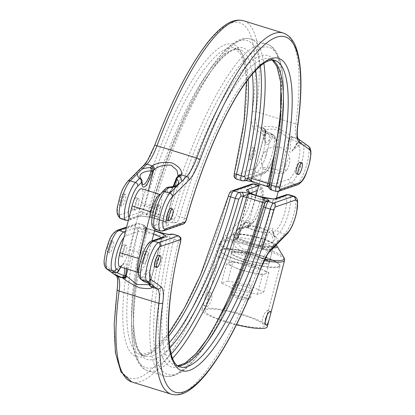 <?xml version="1.0" encoding="UTF-8"?>
<svg xmlns="http://www.w3.org/2000/svg" width="415" height="415" viewBox="0 0 415 415"><rect width="100%" height="100%" fill="white"/><g stroke="black" fill="none" stroke-linecap="round" stroke-linejoin="round"><path stroke-width="0.31" stroke-dasharray="2.08 1.56" d="M231.134 292.518A10.219 1.769 14.6 0 0 230.699 292.865A10.219 1.769 14.6 0 0 230.776 293.208A10.219 1.769 14.6 0 0 239.756 297.052A10.219 1.769 14.6 0 0 250.043 298.369A10.219 1.769 14.6 0 0 250.245 298.281A10.219 1.769 14.6 0 0 250.478 298.017A10.219 1.769 14.6 0 0 242.287 294.069A10.219 1.769 14.6 0 0 231.134 292.518M233.163 284.726A10.219 1.769 14.6 0 0 232.727 285.074A10.219 1.769 14.6 0 0 240.918 289.022A10.219 1.769 14.6 0 0 252.071 290.578A10.219 1.769 14.6 0 0 252.507 290.225A10.219 1.769 14.6 0 0 244.321 286.277A10.219 1.769 14.6 0 0 233.163 284.726M247.646 299.729A8.176 1.416 -165.4 0 1 239.413 298.681A8.176 1.416 -165.4 0 1 232.229 295.605A8.176 1.416 -165.4 0 1 232.514 295.049A8.176 1.416 -165.4 0 1 242.127 296.492A8.176 1.416 -165.4 0 1 247.807 299.661A8.176 1.416 -165.4 0 1 247.646 299.729M261.351 228.006A12.263 2.122 14.6 0 0 246.37 225.75A12.263 2.122 14.6 0 0 254.322 230.424A12.263 2.122 14.6 0 0 269.543 231.788A12.263 2.122 14.6 0 0 261.351 228.006M227.866 280.991L249.042 285.442L263.795 292.103L257.373 294.313L236.192 289.857L221.439 283.196L227.866 280.991L232.94 261.512L229.723 262.612A19.417 3.362 -165.4 0 1 243.527 263.738A19.417 3.362 -165.4 0 1 261.492 269.294L268.868 272.624L265.657 273.729A19.417 3.362 -165.4 0 1 251.853 272.608A19.417 3.362 -165.4 0 1 233.889 267.047L226.512 263.717L229.723 262.612A19.417 3.362 14.6 0 0 228.904 263.276A19.417 3.362 14.6 0 0 233.889 267.047L241.265 270.378L251.853 272.608L262.446 274.834L265.657 273.729A19.417 3.362 -165.4 0 0 266.482 273.065L272.894 248.455A19.417 3.362 14.6 0 0 259.666 241.649A19.417 3.362 14.6 0 0 236.135 238.003A19.417 3.362 14.6 0 0 235.315 238.667A19.417 3.362 14.6 0 0 248.538 245.473A19.417 3.362 14.6 0 0 272.069 249.119A19.417 3.362 14.6 0 0 272.894 248.455A19.417 19.417 0 0 0 269.543 231.788M265.626 156.746A6.443 1.603 -72.8 0 1 263.089 162.701A6.443 1.603 -72.8 0 1 261.362 162.436A6.443 1.603 -72.8 0 1 261.932 158.016A6.443 1.603 -72.8 0 1 264.64 151.843A6.443 1.603 -72.8 0 1 265.626 156.746M276.042 169.574A10.219 1.769 14.6 0 0 263.655 167.655A10.219 1.769 14.6 0 0 263.224 168.002A10.219 1.769 14.6 0 0 263.297 168.34A10.219 1.769 14.6 0 0 270.186 171.587A10.219 1.769 14.6 0 0 282.568 173.506A10.219 1.769 14.6 0 0 282.776 173.413A10.219 1.769 14.6 0 0 282.999 173.154A10.219 1.769 14.6 0 0 276.042 169.574M296.481 173.916A6.132 1.525 107.2 0 0 300.05 167.453A6.132 1.525 107.2 0 0 300.102 162.198M251.148 154.619A6.132 1.525 107.2 0 0 251.091 159.874A6.132 1.525 107.2 0 0 254.66 153.415A6.132 1.525 107.2 0 0 254.717 148.16A6.132 1.525 107.2 0 0 251.148 154.619M249.254 154.038A6.132 1.525 107.2 0 0 249.202 159.287A6.132 1.525 107.2 0 0 252.771 152.829A6.132 1.525 107.2 0 0 252.823 147.574A6.132 1.525 107.2 0 0 249.254 154.038M167.11 220.157A6.132 1.525 107.2 0 0 170.679 213.694A6.132 1.525 107.2 0 0 170.736 208.439M121.777 200.865A6.132 1.525 107.2 0 0 121.725 206.115A6.132 1.525 107.2 0 0 125.294 199.657A6.132 1.525 107.2 0 0 125.346 194.402A6.132 1.525 107.2 0 0 121.777 200.865M119.888 200.279A6.132 1.525 107.2 0 0 119.831 205.534A6.132 1.525 107.2 0 0 123.4 199.07A6.132 1.525 107.2 0 0 123.457 193.815A6.132 1.525 107.2 0 0 119.888 200.279M159.806 210.332A6.132 1.525 -72.8 0 1 156.237 216.791A6.132 1.525 -72.8 0 1 156.294 211.541A6.132 1.525 -72.8 0 1 159.863 205.077A6.132 1.525 -72.8 0 1 159.806 210.332M157.441 209.601A6.132 1.525 -72.8 0 1 153.872 216.059A6.132 1.525 -72.8 0 1 153.929 210.81A6.132 1.525 -72.8 0 1 157.498 204.346A6.132 1.525 -72.8 0 1 157.441 209.601M161.435 193.437L165.445 189.416A17.363 4.316 107.2 0 0 169.149 193.297A17.363 4.316 107.2 0 0 176.302 178.538L178.092 176.059L166.353 221.133A12.772 2.21 -165.4 0 1 165.813 221.569L154.245 225.542A17.373 4.321 -72.8 0 1 153.576 210.701A17.373 4.321 -72.8 0 1 161.435 193.437A3.066 2.687 44.9 0 1 162.099 192.15M138.532 203.749A6.132 1.525 -72.8 0 1 134.963 210.213A6.132 1.525 -72.8 0 1 135.015 204.958A6.132 1.525 -72.8 0 1 138.584 198.495A6.132 1.525 -72.8 0 1 138.532 203.749M132.655 204.227A6.132 1.525 107.2 0 0 132.598 209.482A6.132 1.525 107.2 0 0 136.167 203.018A6.132 1.525 107.2 0 0 136.224 197.763A6.132 1.525 107.2 0 0 132.655 204.227M158.556 255.189A6.132 1.525 -72.8 0 1 158.504 260.444A6.132 1.525 -72.8 0 1 154.935 266.907M113.113 246.406A6.132 1.525 -72.8 0 1 109.544 252.865A6.132 1.525 -72.8 0 1 109.602 247.615A6.132 1.525 -72.8 0 1 113.171 241.151A6.132 1.525 -72.8 0 1 113.113 246.406M107.708 247.029A6.132 1.525 107.2 0 0 107.656 252.284A6.132 1.525 107.2 0 0 111.225 245.82A6.132 1.525 107.2 0 0 111.277 240.565A6.132 1.525 107.2 0 0 107.708 247.029M144.114 258.291A6.132 1.525 107.2 0 0 144.062 263.541A6.132 1.525 107.2 0 0 147.631 257.082A6.132 1.525 107.2 0 0 147.683 251.827A6.132 1.525 107.2 0 0 144.114 258.291M141.748 257.559A6.132 1.525 107.2 0 0 141.697 262.809A6.132 1.525 107.2 0 0 145.266 256.351A6.132 1.525 107.2 0 0 145.317 251.096A6.132 1.525 107.2 0 0 141.748 257.559M122.84 251.708A6.132 1.525 107.2 0 0 122.783 256.963A6.132 1.525 107.2 0 0 126.352 250.499A6.132 1.525 107.2 0 0 126.409 245.244A6.132 1.525 107.2 0 0 122.84 251.708M123.992 249.768A6.132 1.525 -72.8 0 1 120.423 256.231A6.132 1.525 -72.8 0 1 120.475 250.976A6.132 1.525 -72.8 0 1 124.044 244.513A6.132 1.525 -72.8 0 1 123.992 249.768M248.383 226.289A10.219 1.769 14.6 0 0 247.952 226.637A10.219 1.769 14.6 0 0 256.138 230.584A10.219 1.769 14.6 0 0 267.296 232.141A10.219 1.769 14.6 0 0 267.727 231.788A10.219 1.769 14.6 0 0 259.541 227.84A10.219 1.769 14.6 0 0 248.383 226.289M119.764 266.726A16.351 4.067 107.2 0 0 129.283 249.493L141.458 202.743A16.351 4.067 107.2 0 0 141.603 188.732M138.677 272.572L138.548 272.536A16.351 4.067 107.2 0 0 138.677 272.572A16.351 4.067 107.2 0 0 148.191 255.344L151.957 240.902M154.987 229.256L160.372 208.595A16.351 4.067 107.2 0 0 160.517 194.583A16.351 4.067 107.2 0 0 160.185 194.536M172.619 358.306A173.724 43.202 -72.8 0 1 147.973 370.932A173.724 43.202 -72.8 0 1 147.128 231.57L148.036 228.644C144.71 227.519 143.05 226.626 143.05 225.978L143.922 225.138L138.802 223.55A6.132 1.525 107.2 0 0 138.511 223.566L126.419 227.721M178.517 235.839A6.132 1.525 -72.8 0 1 178.569 240.664L173.833 239.196C174.507 235.922 174.238 234.268 173.019 234.242M169.854 347.837A162.971 40.53 -72.8 0 1 145.618 231.134L145.914 228.883A3.066 3.009 39.7 0 0 143.72 225.179C144.368 225.023 144.327 226.58 143.595 229.843A160.439 39.897 107.2 0 0 144.97 356.096A160.439 39.897 107.2 0 0 169.17 342.852M237.157 238.262A3.066 2.765 28.5 0 1 236.918 238.9A3.066 2.765 28.5 0 1 233.718 240.181C232.582 244.477 235.694 248.455 243.055 252.123C251.314 253.295 257.865 252.304 262.711 249.15L264.666 247.397A3.066 2.687 44.9 0 1 262.337 243.776L260.542 245.493L253.778 248.953L244.606 250.012L238.148 244.964L236.903 238.947L237.728 237.437A3.066 2.687 44.9 0 1 237.058 238.729A3.066 2.687 44.9 0 1 234.382 239.305L233.718 240.181L228.354 238.521L233.329 233.536A22.452 9.296 10.5 0 0 235.352 238.329L234.382 239.305M149.161 284.674L150.048 283.736L149.784 283.108L161.243 239.097A12.772 2.21 14.6 0 0 161.788 238.661A12.772 2.21 14.6 0 0 161.212 237.722M150.764 286.428A3.066 3.04 144.3 0 1 150.484 286.091L150.048 283.736L161.788 238.661L163.085 237.079A3.066 2.921 71 0 0 161.243 239.097L149.675 243.076A3.066 2.921 71 0 1 151.517 241.053M264.537 203.594L265.201 202.79L265.019 203.438A171.188 42.574 -72.8 0 1 175.986 374.055A171.188 42.574 -72.8 0 1 167.063 237.11L167.204 236.477L169.626 236.218L170.269 238.76A162.971 40.53 107.2 0 0 179.363 366.637A162.971 40.53 107.2 0 0 263.426 206.737L264.537 203.594A3.066 3.009 39.7 0 1 265.118 202.473M145.914 228.883L145.094 230.315A171.188 42.574 107.2 0 0 171.219 354.109M154.634 230.616L148.02 228.572L145.245 229.687A3.066 3.009 -140.3 0 0 143.05 225.978M169.512 234.371A3.066 2.744 -96.1 0 0 167.204 236.477L162.172 233.017C163.469 233.163 163.915 234.366 163.505 236.633A173.724 43.202 107.2 0 0 164.356 375.995A173.724 43.202 107.2 0 0 204.362 343.148M118.716 270.948A3.066 1.406 24.8 0 1 118 271.426A19.526 1.551 -161.6 0 0 115.178 271.28L115.178 271.28A19.526 1.551 -161.6 0 0 116.838 272.593M149.369 283.72A3.066 2.63 -79.3 0 1 149.374 283.502A19.526 1.551 -161.6 0 0 152.227 283.575L152.227 283.575A19.526 1.551 -161.6 0 0 143.491 279.311A3.066 1.406 24.8 0 1 142.412 277.853L139.912 276.068A17.373 4.321 -72.8 0 1 140.991 259.168A17.373 4.321 -72.8 0 1 149.675 243.076M286.236 194.744A3.066 2.921 -109 0 0 284.394 196.767A17.373 4.321 -72.8 0 1 285.064 211.614A17.373 4.321 -72.8 0 1 277.204 228.873L273.195 232.898A17.363 4.316 107.2 0 0 269.491 229.013A17.363 4.316 107.2 0 0 262.337 243.776L263.821 244.165A3.066 1.354 87.6 0 0 264.666 247.397A22.452 9.296 10.5 0 0 273.044 245.82L277.547 241.307A22.452 9.296 10.5 0 0 275.524 236.519A3.066 2.433 136.9 0 1 273.791 235.865L275.01 237.888A20.439 20.439 0 0 0 272.717 231.077L272.966 233.707A3.066 3.066 0 0 0 273.791 235.865A3.066 2.433 136.9 0 1 273.262 234.703A19.526 8.082 -169.5 0 1 275.01 237.888L275.01 237.888A19.526 8.082 -169.5 0 1 263.821 244.165A15.101 3.756 -72.8 0 1 272.717 231.077A15.101 3.756 -72.8 0 1 273.262 234.703A3.066 2.236 -178.7 0 1 272.966 233.707A3.066 2.236 -178.7 0 1 273.195 232.898A3.066 2.687 -135.1 0 0 275.524 236.519L279.534 232.499A20.439 5.084 107.2 0 0 288.778 212.19A20.439 5.084 107.2 0 0 288.959 194.677M250.302 193.048L249.187 193.432L237.728 237.437L238.698 236.462A3.066 2.687 44.9 0 1 238.034 237.748A3.066 3.066 0 0 0 238.796 236.472L238.329 236.28A19.526 8.082 -169.5 0 1 236.996 230.854L236.996 230.854A19.526 8.082 -169.5 0 1 247.771 226.818A15.101 3.756 107.2 0 0 245.55 222.673A15.101 3.756 107.2 0 0 238.329 236.28A3.066 2.433 -43.1 0 1 235.352 238.329A3.066 2.687 44.9 0 0 238.034 237.748L236.903 238.947L248.647 193.867A12.772 2.21 14.6 0 0 258.882 198.801A12.772 2.21 14.6 0 0 272.826 200.746L284.394 196.767M252.284 74.145A160.439 39.897 107.2 0 0 239.792 49.551A160.439 39.897 107.2 0 0 149.457 207.329C148.461 210.716 147.558 212.765 146.765 213.492L146.096 214.29C146.096 214.939 147.756 215.831 151.081 216.957L152.082 212.537A173.724 43.202 -72.8 0 1 250.644 39.005A173.724 43.202 -72.8 0 1 263.857 63.334M281.5 93.774A173.724 43.202 107.2 0 0 267.027 44.068A173.724 43.202 107.2 0 0 168.464 217.605C167.681 219.898 166.597 221.143 165.217 221.33C168.843 222.352 171.654 222.845 173.641 222.814L176.064 222.554C177.428 222.015 178.637 220.059 179.695 216.682A160.439 39.897 -72.8 0 1 270.03 58.904A160.439 39.897 -72.8 0 1 272.489 60.045M271.078 189.863L271.28 189.821A3.066 3.009 39.7 0 1 269.086 186.117L269.382 183.866A162.971 40.53 107.2 0 0 260.283 55.989A162.971 40.53 107.2 0 0 176.225 215.888L174.175 218.741L171.753 219.001L171.945 218.357A171.188 42.574 -72.8 0 1 260.983 47.741A171.188 42.574 -72.8 0 1 269.906 184.685L269.086 186.117M252.429 181.926L252.828 181.983C249.202 180.961 246.391 180.468 244.404 180.499L241.603 180.748M308.547 146.23A3.066 2.957 -54.5 0 0 307.728 145.831A20.439 5.084 -72.8 0 1 307.173 163.152A20.439 5.084 -72.8 0 1 296.237 184.644L276.489 191.434L271.28 189.821L271.95 189.022C271.95 188.374 270.29 187.481 266.964 186.356L266.98 186.428M285.572 165.326A6.443 1.603 107.2 0 0 286.558 170.233A6.443 1.603 107.2 0 0 289.265 164.06A6.443 1.603 107.2 0 0 289.836 159.635A6.443 1.603 107.2 0 0 288.103 159.37A6.443 1.603 107.2 0 0 285.572 165.326M292.658 137.183L291.984 136.768C288.695 133.993 283.238 130.818 275.607 127.244C267.608 125.978 263.401 126.165 262.991 127.799A3.066 3.04 144.3 0 1 264.516 128.909L264.516 128.909A3.066 3.04 144.3 0 1 264.962 131.524L253.212 176.339A12.772 2.21 -165.4 0 1 253.757 175.903A3.066 2.921 71 0 1 250.157 177.947A15.837 2.744 14.6 0 0 260.272 184.037A15.837 2.744 14.6 0 0 279.471 187.015L291.04 183.036A20.439 5.084 107.2 0 0 301.97 161.544A20.439 5.084 107.2 0 0 302.53 144.218L300.029 142.438A3.066 2.957 -54.5 0 0 296.227 144.462A3.066 1.406 24.8 0 1 296.284 144.052A3.066 1.406 24.8 0 1 297 143.574A15.101 3.756 -72.8 0 1 292.456 150.043A15.101 3.756 -72.8 0 1 291.117 139.383A19.526 1.551 18.4 0 1 299.822 143.72L299.822 143.72A19.526 1.551 18.4 0 1 297 143.574A3.066 2.63 100.7 0 1 299.635 142.324A3.066 3.066 0 0 0 296.284 144.052C292.383 151.537 292.829 149.281 292.445 150.048A20.439 20.439 0 0 0 299.822 143.72L301.643 142.599L299.635 142.324A3.066 2.63 100.7 0 1 300.029 142.438A22.452 1.785 -161.6 0 0 303.251 142.636L300.444 140.633A22.452 1.785 -161.6 0 0 293.265 137.614L292.658 137.183A3.066 2.957 -54.5 0 0 288.856 139.207L277.396 183.212A12.772 2.21 -165.4 0 1 271.892 183.114M263.343 128.116L263.95 128.546A22.452 1.785 -161.6 0 0 260.729 128.349L257.627 126.139L263.343 128.116A3.066 2.957 125.5 0 1 265.216 131.892L264.962 131.524C265.092 129.459 268.552 128.733 275.337 129.335C281.707 132.81 286.039 135.949 288.342 138.755L289.463 139.637A3.066 2.957 125.5 0 1 293.265 137.614A3.066 1.546 111 0 0 291.117 139.383A3.066 0.96 12.3 0 0 289.463 139.637A17.363 4.316 107.2 0 0 289.577 151.9A17.363 4.316 107.2 0 0 296.227 144.462L298.727 146.241A17.373 4.321 -72.8 0 1 297.648 163.142A17.373 4.321 -72.8 0 1 288.964 179.239L277.396 183.212A3.066 2.921 -109 0 0 279.471 187.015M260.329 66.011A171.188 42.574 107.2 0 0 215.307 62.011A171.188 42.574 107.2 0 0 149.981 211.562L149.799 212.21L150.463 211.406L151.574 208.263A162.971 40.53 -72.8 0 1 212.9 68.641A162.971 40.53 -72.8 0 1 255.666 70.415M141.209 179.135A3.066 2.433 -43.1 0 1 141.738 180.297A15.101 3.756 107.2 0 0 142.283 183.923A20.439 20.439 0 0 1 139.99 177.112A19.526 8.082 10.5 0 0 141.738 180.297A3.066 2.236 -178.7 0 1 142.034 181.293M166.114 188.13A3.066 2.687 44.9 0 0 165.445 189.416A3.066 2.236 -178.7 0 1 167.229 188.182A19.526 8.082 10.5 0 0 178.004 184.146A20.439 20.439 0 0 1 169.45 192.327A15.101 3.756 -72.8 0 1 167.229 188.182A3.066 1.354 87.6 0 1 168.153 187.232M275.088 138.932L272.588 137.147A17.363 4.316 -72.8 0 1 265.937 144.591A17.363 4.316 -72.8 0 1 265.823 132.328A3.066 0.96 12.3 0 0 265.984 132.105A3.066 0.96 12.3 0 0 265.626 131.498A3.066 2.63 -79.3 0 0 263.95 128.546A3.066 2.957 125.5 0 1 265.823 132.328L265.216 131.892L253.757 175.903L265.325 171.924A17.373 4.321 107.2 0 0 274.616 153.654A17.373 4.321 107.2 0 0 275.088 138.932A3.066 2.957 -54.5 0 0 274.035 135.56L271.535 133.775A3.066 3.066 0 0 0 270.855 133.412L270.855 133.412A3.066 1.546 -69 0 1 271.509 135.689A19.526 1.551 18.4 0 1 262.773 131.425L262.773 131.425A19.526 1.551 18.4 0 1 265.626 131.498A15.101 3.756 107.2 0 0 265.284 141.64A15.101 3.756 107.2 0 0 271.509 135.689A3.066 1.406 24.8 0 1 272.588 137.147A3.066 2.957 -54.5 0 0 271.535 133.775L271.535 133.775A3.066 2.957 -54.5 0 0 270.715 133.371L273.215 135.155A20.439 5.084 -72.8 0 1 272.655 152.476A20.439 5.084 -72.8 0 1 261.725 173.968L256.522 172.36A20.439 5.084 107.2 0 0 267.457 150.868A20.439 5.084 107.2 0 0 268.017 133.547A3.066 2.957 -54.5 0 0 264.215 135.565A17.373 4.321 -72.8 0 1 263.738 150.292A17.373 4.321 -72.8 0 1 254.447 168.563L234.698 175.348A3.066 0.763 -72.8 0 1 234.527 172.946A163.505 40.66 107.2 0 0 225.397 44.649A163.505 40.66 107.2 0 0 141.064 205.072A3.066 0.763 -72.8 0 1 139.482 208.081L119.728 214.866A17.373 4.321 -72.8 0 1 118.545 202.167A17.373 4.321 -72.8 0 1 126.923 182.761L143.585 166.057A33.724 8.388 107.2 0 0 154.639 145.79A185.982 46.252 -72.8 0 1 230.979 23.219A185.982 46.252 -72.8 0 1 252.196 112.258A33.724 8.388 107.2 0 0 253.83 128.162L264.215 135.565M274.668 198.723L274.678 198.718A3.066 2.921 -109 0 0 274.668 198.723A3.066 2.921 -109 0 0 272.826 200.746L261.367 244.751A3.066 2.687 -135.1 0 0 263.696 248.372M260.542 245.493A3.066 2.547 -122.4 0 0 262.711 249.15L268.069 250.805A30.658 7.626 107.2 0 0 258.021 269.236L218.306 256.947A30.658 7.626 -72.8 0 1 228.354 238.521A3.066 2.687 -135.1 0 1 226.025 234.9A33.724 8.388 107.2 0 0 214.97 255.168A185.982 46.252 -72.8 0 1 138.631 377.738A185.982 46.252 -72.8 0 1 117.414 288.705A33.724 8.388 107.2 0 0 115.785 272.795L105.394 265.393A17.373 4.321 -72.8 0 1 105.872 250.67A17.373 4.321 -72.8 0 1 115.163 232.4L134.917 225.61A3.066 0.763 -72.8 0 1 135.088 228.017A163.505 40.66 107.2 0 0 144.213 356.314A163.505 40.66 107.2 0 0 228.551 195.89A3.066 0.763 -72.8 0 1 230.128 192.882L249.882 186.091A17.373 4.321 -72.8 0 1 251.07 198.79A17.373 4.321 -72.8 0 1 242.692 218.197L226.025 234.9M258.618 185.676L258.68 185.655A20.439 5.084 -72.8 0 1 259.645 185.609A20.439 5.084 -72.8 0 1 259.463 203.122A20.439 5.084 -72.8 0 1 250.219 223.431L246.209 227.451A3.066 1.354 -92.4 0 0 246.847 227.768C239.984 228.681 236.7 229.708 236.996 230.854A20.439 20.439 0 0 1 245.55 222.673L245.55 222.673C246.609 220.967 241.447 226.798 238.796 236.472L238.698 236.462A17.363 4.316 -72.8 0 1 245.851 221.703A17.363 4.316 -72.8 0 1 249.555 225.584A3.066 2.236 -178.7 0 1 247.771 226.818A3.066 1.354 -92.4 0 1 246.847 227.768L246.847 227.768A3.066 3.066 0 0 0 248.886 226.87L248.886 226.87A3.066 2.687 -135.1 0 0 249.555 225.584L253.565 221.563A17.373 4.321 107.2 0 0 261.943 202.157A17.373 4.321 107.2 0 0 260.755 189.458L257.331 190.635M233.329 233.536L237.831 229.023A22.452 9.296 10.5 0 1 246.209 227.451A3.066 2.687 -135.1 0 0 248.886 226.87L252.901 222.85A3.066 2.687 -135.1 0 0 253.565 221.563M143.466 281.225A3.066 2.957 125.5 0 1 142.412 277.853A17.363 4.316 107.2 0 1 149.063 270.409A17.363 4.316 107.2 0 1 149.177 282.672A3.066 2.957 125.5 0 0 150.235 286.049M144.052 281.546A3.066 1.546 111 0 1 143.491 279.311A15.101 3.756 -72.8 0 1 149.716 273.361A15.101 3.756 -72.8 0 1 149.374 283.502A3.066 0.96 -167.7 0 1 149.016 282.895A3.066 0.96 -167.7 0 1 149.177 282.672L149.784 283.108A3.066 2.957 125.5 0 0 150.842 286.48L150.484 286.091A3.066 3.04 144.3 0 1 150.038 283.476M124.765 268.272A15.101 3.756 107.2 0 0 122.544 264.957A15.101 3.756 107.2 0 0 118 271.426A3.066 2.63 -79.3 0 1 115.365 272.676M145.245 229.687L145.234 229.687C145.058 227.685 144.804 226.813 144.477 227.078L148.036 228.644L154.619 230.683M265.201 202.79A3.066 3.009 39.7 0 1 265.782 201.669L265.201 202.79M171.935 234.112A3.066 2.744 -96.1 0 0 169.626 236.218M283.222 33.034A189.048 47.014 -72.8 0 1 295.859 123.966A30.658 7.626 107.2 0 0 297.342 138.423L291.984 136.768A3.066 2.822 -60.9 0 0 288.342 138.755M260.729 128.349L263.535 130.352A22.452 1.785 -161.6 0 0 270.715 133.371A3.066 1.546 -69 0 1 270.855 133.412C260.698 129.35 262.711 129.703 261.99 129.439L262.773 131.425A20.439 20.439 0 0 0 265.284 141.64L265.05 140.156C264.754 140.389 265.066 137.702 265.984 132.105A3.066 3.066 0 0 0 264.765 128.951L264.158 128.52L264.952 131.264M176.204 178.528L176.302 178.538A3.066 2.687 44.9 0 1 176.966 177.252M272.271 60.051L270.03 58.904L274.766 60.372A160.439 39.897 107.2 0 0 184.436 218.145A6.132 1.525 -72.8 0 1 181.272 224.162L161.518 230.953L156.32 229.345L167.888 225.366A3.066 2.921 71 0 1 165.813 221.569L177.272 177.563A3.066 2.687 44.9 0 1 177.942 176.271M177.843 176.738A3.066 2.765 28.5 0 1 178.082 176.1M236.483 179.161A6.132 1.525 107.2 0 0 236.773 179.15L241.981 180.758A3.066 2.744 -96.1 0 0 243.066 180.888M245.488 180.629A3.066 2.744 83.9 0 1 244.404 180.499M252.289 181.889L267.125 186.475M167.888 225.366A15.837 2.744 14.6 0 0 157.773 219.276A15.837 2.744 14.6 0 0 138.574 216.298L127.006 220.277L121.808 218.669L141.556 211.878L146.765 213.492A3.066 3.009 -140.3 0 0 149.882 212.527L149.882 212.527A3.066 3.009 -140.3 0 0 150.463 211.406M146.096 214.29A3.066 3.009 -140.3 0 0 149.799 212.21L149.96 211.588A3.066 0.363 15.4 0 0 152.082 212.537L168.464 217.605A3.066 0.363 -164.6 0 0 171.945 218.357M149.799 212.21L151.081 216.957L165.217 221.33L171.753 219.001A3.066 2.744 -96.1 0 0 173.641 222.814M149.768 212.283L151.589 208.242A3.066 0.316 -164.3 0 1 151.574 208.263C165.787 157.228 187.393 106.188 207.033 77.055C215.644 64.278 223.291 55.869 229.962 51.823C234.138 49.416 237.411 48.659 239.792 49.551L235.051 48.083A160.439 39.897 -72.8 0 1 248.165 79.239M174.175 218.741A3.066 2.744 -96.1 0 0 176.064 222.554L181.272 224.162A3.066 2.921 -109 0 0 183.031 224.142M271.95 189.022A3.066 3.009 39.7 0 1 269.755 185.313L269.932 184.628A3.066 0.7 13.7 0 0 269.335 184.021M269.024 185.489L269.766 185.313C269.947 187.315 270.196 188.187 270.523 187.922L268.899 187.149M232.94 261.512L254.115 265.963L261.492 269.294A19.417 3.362 -165.4 0 1 266.482 273.065M221.439 283.196L226.512 263.717M249.042 285.442L254.115 265.963M263.795 292.103L268.868 272.624M257.373 294.313L262.446 274.834M236.192 289.857L241.265 270.378M204.621 299.863C205.581 295.605 206.618 293.021 207.733 292.119L210.571 292.995C211.972 293.052 212.324 295.169 211.629 299.35C210.166 303.453 208.631 305.876 207.018 306.633L204.185 305.756C203.277 305.85 203.423 303.884 204.621 299.863M207.018 306.633C206.136 306.737 206.307 304.781 207.531 300.761C208.465 296.492 209.482 293.908 210.571 292.995M207.733 292.119C209.108 292.165 209.44 294.276 208.719 298.452C207.282 302.556 205.773 304.994 204.185 305.756M267.219 314.788L267.618 310.524L267.307 310.545C265.699 311.292 264.163 313.719 262.7 317.828C262.005 322.009 262.358 324.131 263.753 324.182L265.175 322.019M272.888 245.971A19.417 3.362 14.6 0 0 273.713 245.307A19.417 3.362 14.6 0 0 258.156 237.805A19.417 3.362 14.6 0 0 236.955 234.854A19.417 3.362 14.6 0 0 236.135 235.518A19.417 3.362 14.6 0 0 251.692 243.019A19.417 3.362 14.6 0 0 272.888 245.971M267.26 326.828A33.724 5.841 14.6 0 0 240.238 313.802A33.724 5.841 14.6 0 0 203.423 308.677A33.724 5.841 14.6 0 0 201.991 309.829A33.724 5.841 14.6 0 0 236.446 324.805M262.996 327.103A30.658 5.307 14.6 0 0 264.293 326.055A30.658 5.307 14.6 0 0 239.73 314.217A30.658 5.307 14.6 0 0 206.26 309.554A30.658 5.307 14.6 0 0 204.958 310.602A30.658 5.307 14.6 0 0 229.521 322.439A30.658 5.307 14.6 0 0 262.996 327.103M266.233 325.07L263.753 324.182M265.325 171.924A3.066 2.921 71 0 1 263.484 173.947C270.642 169.434 271.571 162.556 274.746 153.55L276.426 143.424L276.307 140.016L275.451 137.199L274.035 135.56A3.066 2.957 -54.5 0 0 273.215 135.155L268.017 133.547L263.535 130.352M270.357 182.87A12.772 2.21 -165.4 0 1 261.912 180.816A12.772 2.21 -165.4 0 1 253.212 176.339L251.915 177.921L263.484 173.947A3.066 2.921 71 0 1 261.725 173.968L250.157 177.947M117.004 230.377A3.066 2.921 -109 0 0 115.163 232.4M153.659 234.366A12.772 2.21 14.6 0 0 153.088 234.185A12.772 2.21 14.6 0 0 137.604 231.788L126.036 235.762A17.373 4.321 107.2 0 0 123.836 237.634M126.036 235.762A3.066 2.921 -109 0 0 125.138 232.654M127.851 269.226L137.604 231.788A3.066 2.921 -109 0 0 135.529 227.985A15.837 2.744 -165.4 0 1 154.556 230.911M157.653 216.656A12.772 2.21 -165.4 0 1 166.353 221.133L166.721 223.156C168.277 223.218 164.008 221.574 153.913 218.223C143.497 216.225 138.968 215.577 140.322 216.282L140.332 216.277A3.066 2.921 -109 0 0 142.174 214.254A12.772 2.21 -165.4 0 1 157.653 216.656M303.251 142.636L307.728 145.831L302.53 144.218A3.066 2.957 -54.5 0 0 298.727 146.241M294.162 196.285A20.439 5.084 -72.8 0 1 293.976 213.798A20.439 5.084 -72.8 0 1 284.737 234.107L279.534 232.499A3.066 2.687 -135.1 0 1 277.204 228.873M237.831 229.023L245.021 221.823A20.439 5.084 107.2 0 0 254.265 201.514A20.439 5.084 107.2 0 0 254.447 184.001M260.755 189.458A3.066 2.921 71 0 0 258.68 185.655L258.628 185.64M273.044 245.82L268.069 250.805A3.066 2.687 -135.1 0 0 270.746 250.229M258.711 185.323L259.645 185.609C261.891 186.734 263.048 188.431 263.12 190.698L262.197 201.498C259.904 211.245 256.802 218.363 252.901 222.85A3.066 2.687 -135.1 0 1 250.219 223.431L245.021 221.823A3.066 2.687 -135.1 0 1 242.692 218.197M143.72 225.179L138.511 223.566A3.066 2.921 -109 0 0 134.917 225.61M125.449 231.451L135.529 227.985M180.618 241.893A3.066 0.747 13.5 0 0 178.569 240.664A160.439 39.897 107.2 0 0 179.949 366.917L175.208 365.449A160.439 39.897 -72.8 0 1 173.833 239.196A3.066 0.747 13.5 0 0 170.269 238.76M177.885 365.895A160.439 39.897 -72.8 0 1 175.208 365.449L177.708 365.771M168.646 336.321A160.439 39.897 -72.8 0 1 140.234 354.628A160.439 39.897 -72.8 0 1 138.854 228.38A6.132 1.525 107.2 0 0 138.802 223.55L136.753 223.586L126.585 227.083M145.618 231.134A3.066 0.747 -166.5 0 0 145.644 231.077A3.066 0.747 -166.5 0 0 143.595 229.843L138.854 228.38A3.066 0.747 13.5 0 0 135.088 228.017M120.625 266.99A17.363 4.316 -72.8 0 1 126.513 268.811M287.413 233.526A3.066 2.687 -135.1 0 1 284.737 234.107L277.547 241.307M131.778 381.966A189.048 47.014 107.2 0 0 218.306 256.947A3.066 0.69 -159.4 0 1 214.97 255.168M260.392 269.413A3.066 0.69 -159.4 0 1 258.021 269.236A189.048 47.014 -72.8 0 1 171.494 394.25M249.285 192.519A3.066 2.921 71 0 1 249.187 193.432A12.772 2.21 14.6 0 0 248.647 193.867L248.279 191.844M129.283 249.493L148.191 255.344M141.458 202.743L160.372 208.595M145.094 230.315A3.066 0.7 13.7 0 0 145.068 230.372A3.066 0.7 13.7 0 0 147.128 231.57L163.505 236.633A3.066 0.7 -166.3 0 0 167.063 237.11M186.568 219.063A3.066 0.316 -164.3 0 0 184.436 218.145L179.695 216.682A3.066 0.316 15.7 0 0 176.225 215.888M151.589 208.242A3.066 0.316 -164.3 0 0 149.457 207.329L144.721 205.861A160.439 39.897 -72.8 0 1 235.051 48.083L241.872 55.501L245.747 71.437L246.479 81.485M139.482 208.081A3.066 2.921 -109 0 0 141.556 211.878A6.132 1.525 107.2 0 0 144.721 205.861A3.066 0.316 -164.3 0 0 141.064 205.072M282.999 173.154L278.247 191.408A3.066 2.921 -109 0 1 276.489 191.434A6.132 1.525 -72.8 0 1 276.198 191.45M297.996 184.623A3.066 2.921 71 0 1 296.237 184.644L291.04 183.036A3.066 2.921 -109 0 1 288.964 179.239M234.698 175.348A3.066 2.921 -109 0 0 236.773 179.15L256.522 172.36A3.066 2.921 71 0 1 254.447 168.563M129.044 217.652A17.373 4.321 107.2 0 0 130.606 218.233L142.174 214.254L148.285 190.801M298.162 138.828L298.203 138.859A3.066 2.957 -54.5 0 0 297.342 138.423L300.444 140.633M155.355 229.391A20.439 5.084 107.2 0 0 156.32 229.345A3.066 2.921 71 0 1 154.245 225.542M163.277 230.932A3.066 2.921 -109 0 1 161.518 230.953A20.439 5.084 -72.8 0 1 160.553 230.999M120.838 218.715A20.439 5.084 107.2 0 0 121.808 218.669A3.066 2.921 -109 0 1 119.728 214.866M130.606 218.233A3.066 2.921 -109 0 1 127.006 220.277A20.439 5.084 -72.8 0 1 126.041 220.324M297.788 125.823A3.066 1.665 7.6 0 0 295.859 123.966L256.143 111.677A189.048 47.014 107.2 0 0 243.506 20.75M253.83 128.162A3.066 2.957 -54.5 0 1 257.627 126.139A30.658 7.626 -72.8 0 1 256.143 111.677A3.066 1.665 7.6 0 0 252.196 112.258M173.703 186.465A15.101 3.756 -72.8 0 1 169.45 192.327L171.4 189.883L173.154 186.6M231.969 190.859A3.066 2.921 -109 0 0 230.128 192.882M249.882 186.091A3.066 2.921 71 0 1 251.723 184.068M140.965 279.44A3.066 2.957 125.5 0 1 139.912 276.068M117.414 288.705A3.066 1.665 7.6 0 0 117.212 289.177M115.785 272.795A3.066 2.957 -54.5 0 0 116.838 276.172L116.786 276.125M106.453 268.77A3.066 2.957 125.5 0 1 105.394 265.393M265.019 203.438A3.066 0.363 15.4 0 0 265.04 203.412A3.066 0.363 15.4 0 0 264.687 203.127M138.574 216.298A3.066 2.921 -109 0 0 140.332 216.277L128.334 220.381M126.923 182.761A3.066 2.687 44.9 0 1 127.587 181.474M144.254 164.771A3.066 2.687 -135.1 0 0 143.585 166.057M149.981 211.562A3.066 0.363 15.4 0 0 149.96 211.588C166.778 150.106 193.779 88.779 217.097 59.527C222.305 52.876 227.321 47.751 232.141 44.135C238.589 39.16 244.757 37.454 250.644 39.005L267.027 44.068C272.821 46.138 276.976 51.118 279.487 59.008C282.656 68.625 283.933 81.838 283.315 98.656C282.35 123.229 277.889 151.885 269.932 184.628A3.066 0.7 13.7 0 1 269.906 184.685M284.088 257.798A33.122 5.737 14.6 0 0 254.981 245.338A33.122 5.737 14.6 0 0 221.631 241.074A33.122 5.737 14.6 0 0 220.977 241.359A33.122 5.737 14.6 0 0 231.731 249.923A33.122 5.737 14.6 0 0 264.853 259.173M264.142 260.604A33.724 5.841 -165.4 0 1 219.286 243.434A33.724 5.841 -165.4 0 1 220.718 242.282A33.724 5.841 -165.4 0 1 257.533 247.407A33.724 5.841 -165.4 0 1 284.555 260.433M273.003 247.968A23.079 4 -165.4 0 1 245.664 242.453A23.079 4 -165.4 0 1 232.965 234.574A23.079 4 -165.4 0 1 233.417 234.376A23.079 4 -165.4 0 1 256.657 237.344A23.079 4 -165.4 0 1 276.94 246.028M275.742 245.224A21.637 3.745 14.6 0 0 256.869 237.053A21.637 3.745 14.6 0 0 234.9 234.221A21.637 3.745 14.6 0 0 247.672 242.215A21.637 3.745 14.6 0 0 274.175 246.795M256.024 255.64A19.417 3.362 -165.4 0 1 269.247 262.446A19.417 3.362 -165.4 0 1 268.422 263.11A19.417 3.362 -165.4 0 1 244.892 259.468A19.417 3.362 -165.4 0 1 231.669 252.657A19.417 3.362 -165.4 0 1 232.493 251.998A19.417 3.362 -165.4 0 1 256.024 255.64M244.674 259.894A19.827 3.434 14.6 0 0 268.702 263.618A19.827 3.434 14.6 0 0 256.039 255.993A19.827 3.434 14.6 0 0 232.011 252.268A19.827 3.434 14.6 0 0 244.674 259.894M221.885 249.56A30.658 5.307 14.6 0 0 220.588 250.603A30.658 5.307 14.6 0 0 241.468 261.351A30.658 5.307 14.6 0 0 278.621 267.11A30.658 5.307 14.6 0 0 279.923 266.062A30.658 5.307 14.6 0 0 259.038 255.313A30.658 5.307 14.6 0 0 221.885 249.56M241.686 260.921A30.248 5.239 -165.4 0 1 222.367 249.285A30.248 5.239 -165.4 0 1 259.022 254.966A30.248 5.239 -165.4 0 1 278.346 266.601A30.248 5.239 -165.4 0 1 241.686 260.921M230.699 292.865L232.727 285.074M232.229 295.605L230.776 293.208M246.37 225.75A19.417 19.417 0 0 0 235.315 238.667L228.904 263.276M261.362 162.436A14.307 14.307 0 0 0 263.297 168.34M289.836 159.635A14.307 14.307 0 0 0 264.64 151.843M251.091 159.874L249.202 159.287M121.725 206.115L119.831 205.534M156.237 216.791L153.872 216.059M134.963 210.213L132.598 209.482M109.544 252.865L107.656 252.284M144.062 263.541L141.697 262.809M122.783 256.963L120.423 256.231M247.952 226.637L256.107 195.315M259.064 183.98L263.224 168.002M267.727 231.788L276.504 198.09M143.922 225.138C146.241 226.59 146.817 228.566 145.644 231.077C135.513 274.18 131.716 308.034 134.263 332.643C135.062 339.356 136.343 344.668 138.107 348.579C140.197 352.983 142.485 355.489 144.97 356.096L140.234 354.628L150.157 352.294L168.521 333.515M126.409 245.244L124.044 244.513M147.683 251.827L145.317 251.096M113.171 241.151L111.277 240.565M160.216 194.49L160.517 194.583M145.234 229.687L145.068 230.372C134.725 273.231 130.331 308.215 131.892 335.325C132.442 343.594 133.672 350.54 135.575 356.163C138.086 363.955 142.221 368.878 147.973 370.932L164.356 375.995C176.987 378.921 188.566 367.42 198.469 354.747C205.949 345.062 213.569 332.778 221.33 317.89C238.407 284.7 252.979 246.541 265.04 203.412L265.232 202.717M120.817 267.047L122.555 264.952A20.439 20.439 0 0 0 115.178 271.28L113.357 272.401M153.011 285.562L152.227 283.575A20.439 20.439 0 0 0 149.716 273.361L149.95 274.844C150.246 274.611 149.934 277.298 149.016 282.895A3.066 3.066 0 0 0 148.949 283.533M138.584 198.495L136.224 197.763M159.863 205.077L157.498 204.346M125.346 194.402L123.457 193.815M254.717 148.16L252.823 147.574M282.776 173.413A14.307 14.307 0 0 0 286.558 170.233M247.807 299.661L250.245 298.281M250.478 298.017L252.507 290.225M267.618 310.524L270.461 311.4M276.022 244.943L273.049 242.931L268.417 240.804L261.346 238.314L248.512 235.077L240.384 233.899L233.733 234.236L220.977 241.359L219.286 243.434L201.991 309.829M273.713 245.307L269.247 262.446C270.061 261.632 265.652 259.479 256.019 255.993C243.501 251.625 229.448 251.521 231.669 252.657L236.135 235.518M204.958 310.602L220.588 250.603C220.007 250.385 221.994 247.714 233.023 249.202C241.022 250.193 249.695 252.113 259.043 254.96C275.202 259.375 282.231 266.124 279.923 266.062L264.293 326.055"/><path stroke-width="0.62" d="M298.427 169.247A6.132 1.525 107.2 0 0 298.369 174.497A6.132 1.525 107.2 0 0 301.938 168.039A6.132 1.525 107.2 0 0 301.995 162.784A6.132 1.525 107.2 0 0 298.427 169.247M301.995 162.784L300.102 162.198A6.132 1.525 107.2 0 0 296.533 168.661A6.132 1.525 107.2 0 0 296.481 173.916L298.369 174.497M169.055 215.489A6.132 1.525 107.2 0 0 169.004 220.744A6.132 1.525 107.2 0 0 172.573 214.28A6.132 1.525 107.2 0 0 172.624 209.025A6.132 1.525 107.2 0 0 169.055 215.489M172.624 209.025L170.736 208.439A6.132 1.525 107.2 0 0 167.167 214.903A6.132 1.525 107.2 0 0 167.11 220.157L169.004 220.744M178.092 176.059L176.987 170.285L171.063 165.17C163.909 164.698 158.374 166.145 154.458 169.507L153.633 170.249A3.066 2.687 -135.1 0 0 151.304 166.628L152.289 165.85C157.119 162.701 163.666 161.705 171.924 162.867C179.296 166.534 182.418 170.518 181.282 174.819L179.648 176.671A22.452 9.296 -169.5 0 1 181.671 181.464L186.646 176.479L181.282 174.819A3.066 2.765 28.5 0 0 178.082 176.1L178.092 176.059M156.88 262.238A6.132 1.525 107.2 0 0 156.823 267.493A6.132 1.525 107.2 0 0 160.392 261.03A6.132 1.525 107.2 0 0 160.449 255.775A6.132 1.525 107.2 0 0 156.88 262.238M156.823 267.493L154.935 266.907A6.132 1.525 -72.8 0 1 154.987 261.652A6.132 1.525 -72.8 0 1 158.556 255.189L160.449 255.775M160.216 194.49L141.603 188.732A16.351 4.067 107.2 0 0 132.089 205.965L119.909 252.714A16.351 4.067 107.2 0 0 119.764 266.726L138.548 272.536A16.351 4.067 107.2 0 1 138.823 258.566L150.998 211.816A16.351 4.067 107.2 0 1 160.185 194.536M151.957 240.902L154.987 229.256M288.077 232.239A17.373 4.321 107.2 0 0 296.455 212.833A17.373 4.321 107.2 0 0 295.273 200.134L275.519 206.919A3.066 0.763 107.2 0 0 273.936 209.928A163.505 40.66 -72.8 0 1 189.603 370.351A163.505 40.66 -72.8 0 1 180.473 242.054A3.066 0.763 107.2 0 0 180.302 239.652L160.553 246.437A17.373 4.321 107.2 0 0 151.262 264.708A17.373 4.321 107.2 0 0 150.785 279.435L161.17 286.838A33.724 8.388 -72.8 0 1 162.804 302.743A185.982 46.252 107.2 0 0 184.021 391.781A185.982 46.252 107.2 0 0 260.361 269.211A33.724 8.388 -72.8 0 1 271.415 248.943L288.077 232.239A3.066 2.687 -135.1 0 1 287.413 233.526L269.107 252.154L267.255 254.883L260.392 269.413C243.294 314.466 225.693 348.725 207.583 372.193C202.027 379.258 196.684 384.721 191.554 388.59C184.514 394.048 177.828 395.931 171.494 394.25A189.048 47.014 -72.8 0 1 158.857 303.324A30.658 7.626 107.2 0 0 157.373 288.861L146.983 281.453A20.439 5.084 -72.8 0 1 147.543 264.132A20.439 5.084 -72.8 0 1 158.478 242.64L178.227 235.85A6.132 1.525 -72.8 0 1 178.517 235.839L173.397 234.252L170.596 234.501C168.609 234.532 165.798 234.039 162.172 233.017L154.634 230.616M169.17 342.852A160.439 39.897 107.2 0 0 235.305 198.318C236.358 194.951 237.567 192.991 238.936 192.446L241.359 192.187C243.346 192.155 246.157 192.648 249.783 193.67C248.403 193.857 247.319 195.102 246.536 197.395A173.724 43.202 -72.8 0 1 172.619 358.306M204.362 343.148A173.724 43.202 107.2 0 0 262.918 202.463L263.919 198.043C267.244 199.169 268.904 200.061 268.904 200.71L268.235 201.508C267.442 202.224 266.544 204.279 265.543 207.671A160.439 39.897 -72.8 0 1 177.885 365.895M154.271 286.651A22.452 1.785 18.4 0 1 151.05 286.454L152.009 287.201C151.605 288.83 147.403 289.016 139.414 287.766C131.778 284.192 126.31 281.012 123.016 278.232A3.066 2.822 -60.9 0 0 126.658 276.245L137.012 284.545L149.161 284.674M123.836 237.634A17.373 4.321 107.2 0 0 116.745 254.032A17.373 4.321 107.2 0 0 116.273 268.759L118.773 270.538A3.066 2.957 125.5 0 1 114.971 272.562L112.47 270.782L107.272 269.169L114.556 274.367L117.658 276.577L122.342 277.817A3.066 2.957 -54.5 0 0 126.144 275.793L126.658 276.245M171.219 354.109A171.188 42.574 107.2 0 0 243.055 196.643L243.247 195.999L240.825 196.259L238.775 199.112A162.971 40.53 -72.8 0 1 169.854 347.837M116.838 272.593A19.526 1.551 -161.6 0 0 123.883 275.617A3.066 1.546 111 0 1 121.735 277.386A22.452 1.785 18.4 0 1 114.556 274.367M276.504 198.09L278.247 191.408L276.198 191.45A6.132 1.525 -72.8 0 1 276.146 186.62L271.405 185.157C270.673 188.415 270.632 189.971 271.28 189.821M241.981 180.758C240.762 180.738 240.493 179.083 241.167 175.804A160.439 39.897 107.2 0 0 252.284 74.145M255.666 70.415A162.971 40.53 -72.8 0 1 244.731 176.24L245.374 178.782L247.797 178.523L247.937 177.89A171.188 42.574 107.2 0 0 260.329 66.011M263.857 63.334A173.724 43.202 -72.8 0 1 251.495 178.367C251.085 180.634 251.532 181.837 252.828 181.983L247.797 178.523A3.066 2.744 83.9 0 1 245.488 180.629L245.488 180.629C247.247 180.515 253.876 182.268 252.362 181.905L267.125 186.475L269.024 185.489M266.964 186.356L267.872 183.43A173.724 43.202 107.2 0 0 281.5 93.774M154.458 169.507A3.066 2.547 -122.4 0 0 152.289 165.85L146.931 164.195L141.956 169.18A22.452 9.296 -169.5 0 1 150.334 167.603A3.066 1.354 87.6 0 1 151.179 170.835A19.526 8.082 10.5 0 0 139.99 177.112L141.209 179.135A3.066 2.433 -43.1 0 0 139.476 178.481A3.066 2.687 44.9 0 1 141.806 182.102L137.796 186.128A17.373 4.321 107.2 0 0 130.217 202.344A17.373 4.321 107.2 0 0 129.044 217.652M168.153 187.232A3.066 3.066 0 0 0 166.114 188.13L166.114 188.13A3.066 2.687 44.9 0 1 168.791 187.549A3.066 1.354 87.6 0 0 168.153 187.232L174.072 186.366L176.956 185.137L178.004 184.146A19.526 8.082 10.5 0 0 176.671 178.72A3.066 2.433 -43.1 0 1 179.648 176.671A3.066 2.687 44.9 0 0 176.966 177.252L176.966 177.252A3.066 3.066 0 0 0 176.204 178.528L176.671 178.72A15.101 3.756 -72.8 0 1 173.703 186.465M150.785 279.435A3.066 2.957 125.5 0 1 146.983 281.453L141.785 279.845L144.285 281.629A3.066 2.957 125.5 0 1 143.466 281.225L143.466 281.225A3.066 3.066 0 0 0 144.145 281.588L144.145 281.588A3.066 1.546 111 0 1 144.052 281.546M151.465 284.649A22.452 1.785 18.4 0 0 144.285 281.629A3.066 1.546 111 0 1 144.145 281.588C154.302 285.65 152.289 285.297 153.011 285.562L152.922 285.473M148.949 283.533A3.066 3.066 0 0 0 150.235 286.049L150.235 286.049A3.066 2.957 125.5 0 0 151.05 286.454A3.066 2.63 -79.3 0 1 149.369 283.72M151.657 286.884A3.066 2.957 125.5 0 1 150.842 286.48L150.235 286.049M120.625 266.99A17.363 4.316 -72.8 0 0 118.773 270.538A3.066 1.406 24.8 0 1 118.716 270.948L120.817 267.047M113.674 272.344L115.365 272.676A3.066 2.63 -79.3 0 1 114.971 272.562A22.452 1.785 18.4 0 0 111.749 272.365M161.17 286.838A3.066 2.957 -54.5 0 1 157.373 288.861L152.009 287.201A3.066 3.04 144.3 0 1 150.764 286.428M126.513 268.811A17.363 4.316 -72.8 0 1 125.538 275.363A3.066 2.957 125.5 0 1 121.735 277.386L122.342 277.817M258.711 185.323L254.447 184.001A20.439 5.084 107.2 0 0 253.482 184.047L233.728 190.838L238.936 192.446A3.066 2.744 83.9 0 1 240.825 196.259M241.359 192.187A3.066 2.744 83.9 0 1 243.247 195.999L249.783 193.67L263.919 198.043L265.201 202.79M180.473 242.054A3.066 0.747 13.5 0 0 180.618 241.893C164.07 308.153 165.18 363.514 179.949 366.917A160.439 39.897 107.2 0 0 270.279 209.139L265.543 207.671A3.066 0.316 -164.3 0 1 263.411 206.758L265.118 202.473A3.066 3.009 39.7 0 1 268.235 201.508L273.444 203.122L293.192 196.331A20.439 5.084 -72.8 0 1 294.162 196.285L288.959 194.677A20.439 5.084 107.2 0 0 287.994 194.723A3.066 2.921 -109 0 0 286.236 194.744L274.678 198.718C276.011 199.428 271.431 198.769 260.952 196.741C252.491 194.723 246.666 191.076 248.279 191.844L248.538 192.264M265.118 202.473L265.782 201.669A3.066 3.009 39.7 0 1 268.904 200.71M180.302 239.652A3.066 2.921 -109 0 0 178.227 235.85L173.019 234.242A3.066 2.744 -96.1 0 0 171.935 234.112L173.397 234.252M170.596 234.501A3.066 2.744 -96.1 0 0 169.512 234.371L169.512 234.371C167.753 234.485 161.124 232.732 162.638 233.095L162.571 233.074M154.619 230.683L162.638 233.095M165.118 228.909L184.872 222.118A3.066 0.763 107.2 0 0 186.449 219.11A163.505 40.66 -72.8 0 1 270.788 58.686A163.505 40.66 -72.8 0 1 279.912 186.983A3.066 0.763 107.2 0 0 280.084 189.39L299.838 182.6A17.373 4.321 107.2 0 0 309.128 164.33A17.373 4.321 107.2 0 0 309.606 149.607L299.215 142.205A33.724 8.388 -72.8 0 1 297.586 126.295A185.982 46.252 107.2 0 0 276.369 37.262A185.982 46.252 107.2 0 0 200.03 159.832A33.724 8.388 -72.8 0 1 188.975 180.1L172.308 196.803A17.373 4.321 107.2 0 0 163.93 216.21A17.373 4.321 107.2 0 0 165.118 228.909A3.066 2.921 -109 0 1 163.277 230.932L160.553 230.999A20.439 5.084 -72.8 0 1 160.532 214.285A20.439 5.084 -72.8 0 1 169.979 193.177L181.671 181.464M176.966 177.252L177.942 176.271A3.066 2.687 44.9 0 1 180.618 175.695M141.209 179.135A3.066 3.066 0 0 1 142.034 181.293A3.066 2.236 -178.7 0 1 141.806 182.102A17.363 4.316 -72.8 0 0 145.509 185.987A17.363 4.316 -72.8 0 0 152.663 171.224A3.066 2.687 44.9 0 0 150.334 167.603L151.304 166.628M141.956 169.18L130.263 180.893A20.439 5.084 107.2 0 0 120.817 202.001A20.439 5.084 107.2 0 0 120.838 218.715C117.061 216.148 116.07 211.572 117.865 204.974C119.847 196.819 120.9 190.086 127.587 181.474A3.066 2.687 44.9 0 1 130.263 180.893L135.466 182.501L139.476 178.481A22.452 9.296 -169.5 0 1 137.453 173.693M245.488 180.629L243.066 180.888A3.066 2.744 -96.1 0 0 245.374 178.782M270.144 311.421C268.562 312.179 267.047 314.612 265.605 318.725C264.889 322.901 265.216 325.012 266.591 325.059C267.706 324.157 268.749 321.573 269.709 317.314C270.907 313.289 271.052 311.328 270.144 311.421L270.461 311.4M265.175 322.019L267.219 314.788M236.446 324.805A33.724 5.841 14.6 0 0 265.833 327.98A33.724 5.841 14.6 0 0 267.26 326.828L284.555 260.433A33.724 5.841 -165.4 0 1 283.123 261.585A33.724 5.841 -165.4 0 1 264.142 260.604M266.233 325.07L266.591 325.059M155.355 229.391C153.088 228.229 151.937 226.543 151.885 224.339C151.667 223.187 151.33 219.452 153.446 210.804C155.807 203.371 156.813 198.578 162.099 192.15A3.066 2.687 44.9 0 1 164.781 191.569A20.439 5.084 107.2 0 0 155.537 211.878A20.439 5.084 107.2 0 0 155.355 229.391L160.553 230.999M309.606 149.607A3.066 2.957 -54.5 0 0 308.547 146.23L298.203 138.859L297.633 137.329C297.576 137.007 296.741 134.787 297.788 125.823C302.369 91.326 301.964 65.71 296.569 48.986C293.836 40.535 289.39 35.218 283.222 33.034L243.506 20.75A189.048 47.014 107.2 0 0 156.979 145.764A30.658 7.626 -72.8 0 1 146.931 164.195A3.066 2.687 -135.1 0 0 144.254 164.771L147.74 160.123L154.608 145.587C171.706 100.534 189.307 66.276 207.417 42.807C212.973 35.742 218.316 30.279 223.446 26.41C230.486 20.952 237.173 19.069 243.506 20.75M126.419 227.721L118.763 230.356A20.439 5.084 107.2 0 0 107.827 251.848A20.439 5.084 107.2 0 0 107.272 269.169A3.066 2.957 125.5 0 1 106.453 268.77L116.838 276.172A3.066 2.957 -54.5 0 0 117.658 276.577A30.658 7.626 -72.8 0 1 119.141 291.034A189.048 47.014 107.2 0 0 131.778 381.966L120.978 372.001L115.37 352.48L114.161 324.426L117.212 289.177A3.066 1.665 7.6 0 0 119.141 291.034L158.857 303.324A3.066 1.665 7.6 0 0 162.804 302.743M116.273 268.759A3.066 2.957 125.5 0 1 112.47 270.782A20.439 5.084 -72.8 0 1 113.03 253.456A20.439 5.084 -72.8 0 1 123.961 231.964L118.763 230.356A3.066 2.921 -109 0 0 117.004 230.377C109.845 234.89 108.917 241.769 105.742 250.774L104.056 260.9L104.181 264.308L105.031 267.125L106.453 268.77M125.138 232.654A3.066 2.921 -109 0 0 123.961 231.964L125.449 231.451M154.556 230.911A15.837 2.744 -165.4 0 1 154.728 230.963A15.837 2.744 -165.4 0 1 164.843 237.053L153.275 241.032A20.439 5.084 107.2 0 0 143.056 259.966A20.439 5.084 107.2 0 0 141.785 279.845A3.066 2.957 125.5 0 1 140.965 279.44C138.486 277.469 137.899 273.06 139.201 266.217L143.175 252.631C144.544 248.922 148.575 241.452 151.517 241.053A3.066 2.921 71 0 1 153.275 241.032L158.478 242.64A3.066 2.921 -109 0 1 160.553 246.437M295.273 200.134A3.066 2.921 71 0 0 293.192 196.331L287.994 194.723L276.426 198.702A15.837 2.744 -165.4 0 1 257.227 195.724A15.837 2.744 -165.4 0 1 247.112 189.634L258.618 185.676M258.628 185.64L253.482 184.047A3.066 2.921 71 0 0 251.723 184.068L231.969 190.859C230.574 191.097 229.396 192.788 228.432 195.937L200.528 274.963L184.468 308.018L168.521 333.515M273.936 209.928A3.066 0.316 -164.3 0 1 270.279 209.139A6.132 1.525 -72.8 0 1 273.444 203.122A3.066 2.921 -109 0 1 275.519 206.919M238.775 199.112A3.066 0.316 15.7 0 1 235.305 198.318L230.564 196.855A160.439 39.897 -72.8 0 1 168.646 336.321M231.969 190.859A3.066 2.921 -109 0 1 233.728 190.838A6.132 1.525 107.2 0 0 230.564 196.855A3.066 0.316 -164.3 0 1 228.432 195.937M124.765 268.272A15.101 3.756 107.2 0 1 123.883 275.617A3.066 0.96 -167.7 0 0 125.538 275.363L126.144 275.793L127.851 269.226M257.331 190.635L250.302 193.048M161.212 237.722A12.772 2.21 14.6 0 0 153.659 234.366M119.909 252.714L138.823 258.566M132.089 205.965L150.998 211.816M264.687 203.127A3.066 0.363 15.4 0 0 262.918 202.463L246.536 197.395A3.066 0.363 -164.6 0 0 243.055 196.643M279.912 186.983A3.066 0.747 13.5 0 1 276.146 186.62A160.439 39.897 107.2 0 0 274.766 60.372C272.37 59.464 269.06 60.242 264.843 62.707C258.187 66.773 250.577 75.162 242.007 87.871C222.367 117.009 200.761 168.044 186.568 219.063A3.066 0.316 -164.3 0 1 186.449 219.11M272.489 60.045A160.439 39.897 -72.8 0 1 271.405 185.157A3.066 0.747 -166.5 0 1 269.356 183.923A3.066 0.747 -166.5 0 1 269.382 183.866M248.165 79.239A160.439 39.897 -72.8 0 1 236.431 174.336A6.132 1.525 107.2 0 0 236.483 179.161C233.064 176.717 234.179 176.847 234.382 173.107A3.066 0.747 13.5 0 0 236.431 174.336L241.167 175.804A3.066 0.747 13.5 0 0 244.731 176.24M142.034 181.293L142.288 183.933A15.101 3.756 107.2 0 0 151.179 170.835L152.663 171.224L153.633 170.249L148.285 190.801M172.308 196.803A3.066 2.687 44.9 0 0 169.979 193.177L164.781 191.569L168.791 187.549A22.452 9.296 -169.5 0 0 177.169 185.977M128.764 220.256L126.041 220.324A20.439 5.084 -72.8 0 1 126.02 203.609A20.439 5.084 -72.8 0 1 135.466 182.501A3.066 2.687 44.9 0 1 137.796 186.128M188.975 180.1A3.066 2.687 -135.1 0 0 186.646 176.479A30.658 7.626 107.2 0 0 196.694 158.053L156.979 145.764A3.066 0.69 -159.4 0 0 154.608 145.587M200.03 159.832A3.066 0.69 -159.4 0 0 196.694 158.053A189.048 47.014 -72.8 0 1 283.222 33.034M271.892 183.114A12.772 2.21 -165.4 0 1 270.357 182.87M247.937 177.89A3.066 0.7 -166.3 0 1 251.495 178.367L267.872 183.43A3.066 0.7 13.7 0 1 269.335 184.021M276.426 198.702A3.066 2.921 -109 0 0 274.678 198.718L274.668 198.723M247.112 189.634A3.066 2.921 71 0 1 249.285 192.519M270.746 250.229A3.066 2.687 -135.1 0 0 271.415 248.943M151.517 241.053L163.085 237.079A3.066 2.921 71 0 1 164.843 237.053M263.411 206.758A3.066 0.316 -164.3 0 1 263.426 206.737L247.563 255.702L228.956 300.164L207.967 337.945L195.776 353.839L185.038 363.177L177.708 365.771M299.838 182.6A3.066 2.921 71 0 1 297.996 184.623L278.247 191.414A3.066 2.921 -109 0 0 280.084 189.39M299.215 142.205A3.066 2.957 -54.5 0 0 298.203 138.859L298.162 138.828M297.586 126.295A3.066 1.665 7.6 0 0 297.788 125.823M186.568 219.063C185.604 222.207 184.426 223.903 183.031 224.142A3.066 2.921 -109 0 0 184.872 222.118M264.853 259.173A33.122 5.737 14.6 0 0 282.931 260.034A33.122 5.737 14.6 0 0 284.088 257.798L284.555 260.433M284.088 257.798L276.94 246.028A23.079 4 -165.4 0 1 276.131 247.589A23.079 4 -165.4 0 1 273.003 247.968M274.175 246.795A21.637 3.745 14.6 0 0 274.943 246.603A21.637 3.745 14.6 0 0 275.742 245.224M297.996 184.623C305.155 180.11 306.083 173.231 309.258 164.226L310.944 154.1L310.819 150.692L309.969 147.875L308.547 146.23M288.959 194.677L286.236 194.744M256.107 195.315L259.064 183.98M171.494 394.25L131.778 381.966M276.198 191.45L271.078 189.863C267.379 187.871 269.34 186.096 269.356 183.923L280.597 118.285L280.737 82.357L276.893 66.421L272.271 60.051M243.066 180.888L236.483 179.161M126.041 220.324L120.838 218.715M287.413 233.526C291.32 229.033 294.417 221.916 296.709 212.174L297.633 201.374C297.565 199.107 296.403 197.41 294.162 196.285M180.618 241.893C180.81 238.137 181.957 238.309 178.517 235.839M251.723 184.068L254.447 184.001M140.965 279.44L143.466 281.225M126.585 227.083L117.004 230.377M117.212 289.177C118.27 280.104 117.409 277.92 117.357 277.63L116.786 276.125M115.365 272.676A3.066 3.066 0 0 0 118.716 270.948M171.935 234.112L169.512 234.371M163.277 230.932L183.031 224.142M166.114 188.13L162.099 192.15M234.382 173.107L243.963 122.534L246.479 81.485M173.154 186.6L176.204 178.528M127.587 181.474L144.254 164.771M267.125 186.475L268.899 187.149M276.94 246.028L276.022 244.943"/></g></svg>
